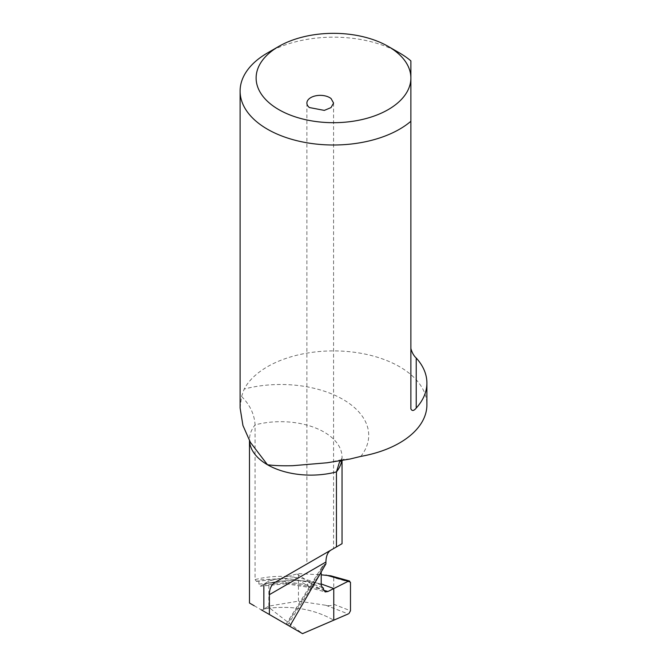 <?xml version="1.0" encoding="UTF-8"?>
<svg xmlns="http://www.w3.org/2000/svg" width="667" height="667" viewBox="0 0 667 667"><rect width="100%" height="100%" fill="white"/><g stroke="black" fill="none" stroke-linecap="round" stroke-linejoin="round"><path stroke-width="0.5" stroke-dasharray="3.33 2.5" d="M307.062 563.89L309.38 562.548M329.798 550.767L318.117 557.504L329.798 550.767M286.126 624.129L322.561 566.041L325.913 563.873M322.561 566.033L321.194 572.011M350.483 582.358L333.733 577.689L333.733 604.269C331.724 605.728 329.123 606.07 325.938 605.303L298.449 601.142L268.851 606.111L263.849 608.996L269.71 608.096L302.526 633.65L262.014 610.263L263.849 608.996L263.849 584.317C275.371 581.274 287.21 580.023 299.383 580.573L308.246 581.357L320.677 589.47L323.562 590.27M254.219 605.761L261.139 609.755M321.194 585.201A61.372 35.434 0 0 0 297.949 577.814A61.372 35.434 0 0 0 285.259 576.48A61.372 35.434 0 0 0 255.077 579.606L255.077 424.912A61.372 35.434 0 0 0 249.483 439.686A61.372 35.434 0 0 0 249.516 440.795M255.077 579.606L256.495 581.399L258.879 579.898L258.879 584.125L260.455 586.226L268.851 581.099L298.449 573.628L321.194 574.821M267.459 52.96A93.397 53.919 180 0 1 396.356 51.209A93.397 53.919 180 0 1 399.541 52.96M324.521 564.324L286.743 624.537L289.728 626.263M256.495 581.391L281.524 578.639L293.055 579.34L307.57 582.066L321.969 587.36M349.958 459.038L343.947 459.179L341.004 460.672M240.103 407.954L241.571 396.456C249.908 404.777 254.41 414.257 255.077 424.912A61.372 35.434 0 0 1 297.949 423.12A61.372 35.434 0 0 1 342.038 457.12C342.321 457.754 341.462 459.438 339.445 462.164M293.055 579.34L285.434 578.406L258.879 579.898M262.84 585.059L286.451 582.783L286.001 583.758L285.434 578.406M296.965 574.004L308.246 581.357L321.194 583.942L308.246 581.357L299.383 580.573L308.004 586.193L310.138 586.526L308.738 587.36M267.834 606.637L269.71 608.096C293.763 605.611 315.116 609.638 333.767 620.185C315.116 609.638 293.755 605.611 269.71 608.096L263.849 608.996M241.571 396.456L244.189 389.061A93.397 53.919 180 0 1 399.541 366.7A93.397 53.919 180 0 1 426.897 404.827M410.88 60.897L410.88 408.871M258.879 584.125L285.434 581.566L307.57 584.909L307.57 582.066M308.654 587.344L307.57 584.909L323.445 589.336M298.449 601.142L298.449 573.628M268.851 606.111L268.851 581.099M263.849 585.893L263.849 584.317C275.371 581.274 287.21 580.023 299.383 580.573L291.446 575.396M333.733 577.689L330.782 575.804M341.754 460.547A61.372 35.434 0 0 0 342.038 457.12L342.038 460.497M287.685 625.087L321.194 571.669M360.814 456.395A88.061 50.842 0 0 0 305.461 386.552A88.061 50.842 0 0 0 244.189 389.061M286.451 582.783L308.004 586.193M310.138 586.526L320.677 589.47M325.938 605.303L348.224 613.948M333.733 604.269L350.483 610.764M306.895 103.06L306.895 563.99M333.575 103.06L333.575 548.582M249.483 440.737L249.483 439.686L250.408 442.388M322.561 587.777L317.584 585.476M327.147 462.773L343.947 459.196M286.001 583.758L260.455 586.226M308.571 587.319L325.154 591.937M285.968 583.758L308.821 587.377"/><path stroke-width="1" d="M309.38 107.537A13.34 7.704 180 0 1 306.895 103.06A13.34 7.704 180 0 1 316.166 95.723A13.34 7.704 180 0 1 331.09 98.583L333.575 103.06L331.015 107.604L324.312 110.397L309.38 107.537M306.895 563.99L333.575 548.582M331.09 550.017L309.38 562.548M261.139 609.755L289.728 626.263L325.913 563.873L325.913 562.031C326.08 556.036 327.722 552.076 330.84 550.158L342.038 543.697L342.038 460.497M341.004 460.672L339.453 462.164L336.451 471.894L336.451 546.923L275.513 582.108C271.427 584.584 269.385 588.769 269.385 594.664L325.913 562.031M307.062 563.89L275.513 582.108L307.062 563.89M278.781 46.423L267.459 52.96A93.397 53.919 180 0 0 240.103 91.087A93.397 53.919 180 0 0 267.459 129.215A93.397 53.919 180 0 0 410.88 121.277L410.88 78.014A77.38 44.681 180 0 1 363.115 119.293A77.38 44.681 180 0 1 278.781 109.605A77.38 44.681 180 0 1 278.781 46.423A77.38 44.681 180 0 1 385.576 44.972A77.38 44.681 180 0 1 388.219 46.423L388.219 46.423A77.38 44.681 180 0 1 410.88 78.014L410.88 60.897A93.397 53.919 180 0 0 399.541 52.96L388.219 46.423L399.541 52.96M321.969 587.36L323.445 588.011L322.511 587.752L321.194 585.201L321.194 572.011M249.475 603.026L254.219 605.761M269.385 614.515L269.385 594.664M348.324 613.907L333.767 620.185L333.767 588.561L333.767 620.185L302.526 633.65L286.101 624.17M348.324 581.232L327.956 591.496L325.154 591.937L323.445 589.336L323.445 588.011M249.516 440.795A61.372 35.434 0 0 0 267.459 464.741C274.229 465.658 282.691 465.975 292.83 465.691L327.147 462.773L349.958 459.038L360.814 456.395A93.397 53.919 180 0 0 426.897 404.827L426.897 383.041A93.397 53.919 180 0 1 416.225 408.071C413.823 410.972 412.048 411.239 410.88 408.871L410.88 121.277M341.754 460.547A61.372 35.434 0 0 1 336.451 471.894A61.372 35.434 0 0 1 293.58 473.687A61.372 35.434 0 0 1 267.459 464.741L250.408 442.388L242.938 425.488L240.103 407.954L240.103 91.087M321.194 574.821L330.782 575.804L349.625 581.057L348.991 581.024L350.483 582.358L350.483 610.764L348.991 613.49L350.483 610.764L350.483 582.358L348.991 581.024L348.224 581.282L333.767 588.561L321.194 583.942L333.767 588.561L333.767 620.185L348.224 613.948M410.88 348.491C412.048 352.718 413.823 355.886 416.225 358.012A93.397 53.919 180 0 1 426.897 383.041M263.849 608.996L263.849 585.893M348.991 581.024L348.224 581.282L325.938 575.062M323.562 590.27L327.956 591.496M416.225 358.012L416.225 408.071M249.483 603.026L249.483 440.737"/></g></svg>
